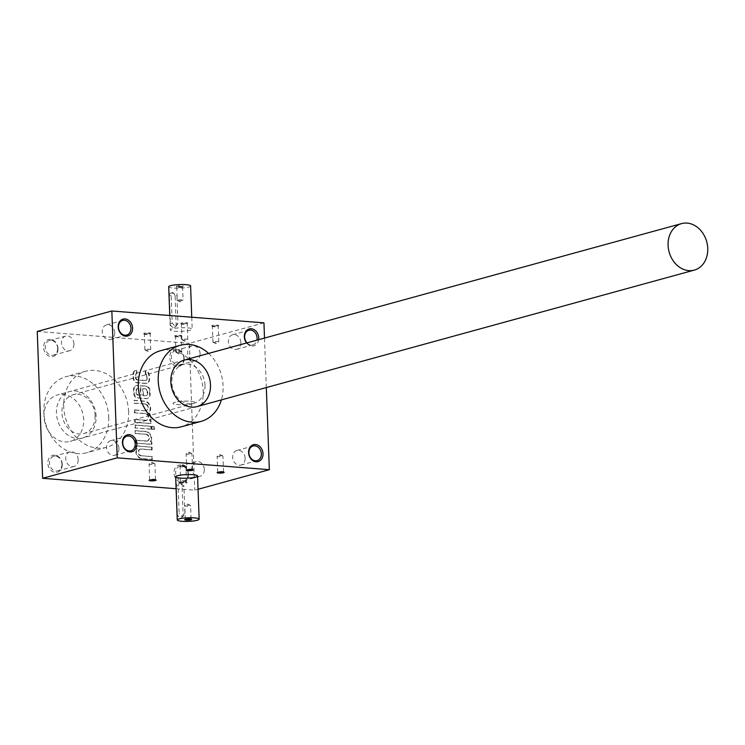 <?xml version="1.0" encoding="UTF-8"?>
<svg xmlns="http://www.w3.org/2000/svg" width="745" height="745" viewBox="0 0 745 745"><rect width="100%" height="100%" fill="white"/><g stroke="black" fill="none" stroke-linecap="round" stroke-linejoin="round"><path stroke-width="0.56" stroke-dasharray="3.73 2.79" d="M172.225 328.843A10.951 1.807 177.9 0 0 170.288 329.942A10.951 1.807 177.9 0 0 181.305 331.348A10.951 1.807 177.9 0 0 192.182 329.141A10.951 1.807 177.9 0 0 184.462 327.707A10.951 1.807 177.9 0 0 172.225 328.843M145.973 380.416A2.188 1.769 -105.3 0 0 147.193 378.441L147.1 376.029A2.188 1.769 -105.3 0 0 145.862 373.916L145.75 370.973A4.386 3.539 -105.3 0 1 149.419 375.564L149.559 379.279A4.386 3.539 -105.3 0 1 147.11 383.219A4.386 3.539 -105.3 0 1 146.113 383.312L137.387 382.632A4.386 3.539 -105.3 0 1 133.625 378.032L133.495 374.316A4.386 3.539 -105.3 0 1 135.935 370.377A4.386 3.539 -105.3 0 1 136.847 370.274L136.959 373.217L136.456 373.357A2.188 1.769 -105.3 0 0 135.357 375.284L135.45 377.706A2.188 1.769 -105.3 0 0 137.331 380.006L144.968 380.602A2.188 1.769 -105.3 0 0 145.471 380.555L145.973 380.416A2.188 1.769 -105.3 0 1 145.471 380.462L144.968 380.602M145.471 380.462L137.825 379.866A2.188 1.769 -105.3 0 1 135.944 377.566L135.86 375.154A2.188 1.769 -105.3 0 1 136.959 373.217M180.718 482.462A3.502 0.577 177.9 0 0 180.141 482.713A3.502 0.577 177.9 0 0 183.624 483.263A3.502 0.577 177.9 0 0 187.051 482.462A3.502 0.577 177.9 0 0 184.35 482.089A3.502 0.577 177.9 0 0 180.718 482.462M176.109 488.72L194.743 490.173L198.058 489.26M246.586 342.998A8.763 7.087 74.7 0 0 253.859 345.838A8.763 7.087 74.7 0 0 258.664 339.683M160.324 350.765A39.438 31.886 -105.3 0 1 169.339 349.926A39.438 31.886 -105.3 0 1 202.677 385.817A39.438 31.886 -105.3 0 1 181.203 426.829M266.319 387.558L264.503 338.081M212.372 325.444A3.502 0.577 177.9 0 0 211.804 325.891A3.502 0.577 177.9 0 0 215.277 326.245A3.502 0.577 177.9 0 0 218.713 325.639A3.502 0.577 177.9 0 0 216.562 325.09A3.502 0.577 177.9 0 0 212.372 325.444M144.334 333.192A3.502 0.577 177.9 0 0 143.766 333.639A3.502 0.577 177.9 0 0 147.24 333.993A3.502 0.577 177.9 0 0 150.676 333.387A3.502 0.577 177.9 0 0 148.525 332.838A3.502 0.577 177.9 0 0 144.334 333.192M181.37 323.032A3.502 0.577 177.9 0 0 180.802 323.479A3.502 0.577 177.9 0 0 184.276 323.833A3.502 0.577 177.9 0 0 187.712 323.218A3.502 0.577 177.9 0 0 185.561 322.669A3.502 0.577 177.9 0 0 181.37 323.032M175.336 335.613A3.502 0.577 177.9 0 0 174.768 336.06A3.502 0.577 177.9 0 0 178.241 336.414A3.502 0.577 177.9 0 0 181.678 335.799A3.502 0.577 177.9 0 0 179.526 335.25A3.502 0.577 177.9 0 0 175.336 335.613M263.944 322.846L189.36 343.315L194.743 490.173M37.25 331.46L189.36 343.315M145.862 373.916L145.359 374.046L145.256 371.103A4.386 3.539 -105.3 0 1 148.925 375.694L149.065 379.41A4.386 3.539 -105.3 0 1 146.616 383.358A4.386 3.539 -105.3 0 1 145.62 383.452L136.894 382.772A4.386 3.539 -105.3 0 1 133.132 378.171L132.992 374.456A4.386 3.539 -105.3 0 1 135.441 370.516A4.386 3.539 -105.3 0 1 136.354 370.414L136.456 373.357M145.359 374.046A2.188 1.769 -105.3 0 1 146.607 376.16L146.691 378.581A2.188 1.769 -105.3 0 1 145.471 380.555M137.9 388.378A2.626 2.123 -105.3 0 0 136.428 390.743L136.484 392.298A2.626 2.123 -105.3 0 0 138.747 395.055L140.535 395.372L140.181 385.826L145.722 386.255A4.386 3.539 -105.3 0 1 149.484 390.855L149.615 394.571A4.386 3.539 -105.3 0 1 147.175 398.519A4.386 3.539 -105.3 0 1 146.169 398.612L137.452 397.932A4.386 3.539 -105.3 0 1 133.681 393.332L133.551 389.616A4.386 3.539 -105.3 0 1 135.99 385.668A4.386 3.539 -105.3 0 1 136.996 385.575L138.076 385.659L138.002 388.452A2.626 2.123 -105.3 0 0 137.397 388.508L137.9 388.378A2.626 2.123 -105.3 0 1 138.495 388.322L138.002 388.452M138.244 395.195A2.626 2.123 -105.3 0 1 135.99 392.438L135.935 390.883A2.626 2.123 -105.3 0 1 137.397 388.508M144.828 404.107A3.418 2.766 -105.3 0 1 147.715 407.217A3.418 2.766 -105.3 0 1 145.852 410.765L146.355 410.635A3.418 2.766 -105.3 0 0 148.218 407.077A3.418 2.766 -105.3 0 0 145.322 403.967L134.053 403.269L133.951 400.456L144.26 401.257A6.835 5.522 -105.3 0 1 149.605 405.829A6.835 5.522 -105.3 0 1 148.646 413.084A6.835 5.522 -105.3 0 1 150.434 417.424A6.835 5.522 -105.3 0 1 149.522 420.711L150.574 420.785L150.686 423.598L134.752 422.359L134.649 419.547L145.424 420.385A3.418 2.766 -105.3 0 0 146.206 420.31L146.7 420.18A3.418 2.766 -105.3 0 1 145.918 420.255L145.424 420.385M145.852 410.765A3.418 2.766 -105.3 0 1 145.07 410.84L134.296 410.001L134.398 412.814L145.173 413.652A3.418 2.766 -105.3 0 1 148.069 416.762A3.418 2.766 -105.3 0 1 146.206 420.31M153.954 429.455L151.608 429.269L151.505 426.457L153.852 426.643L153.954 429.455L154.448 429.316L151.608 429.269M150.89 429.213L134.957 427.975L134.854 425.162L150.788 426.401L150.89 429.213L151.384 429.073L134.957 427.975M147.463 440.956A3.418 2.766 -105.3 0 0 149.326 437.399A3.418 2.766 -105.3 0 0 146.439 434.288L135.162 433.581L135.059 430.778L145.368 431.579A6.835 5.522 -105.3 0 1 151.198 438.19A6.835 5.522 -105.3 0 1 150.285 441.478L151.337 441.562L151.44 444.374L135.516 443.126L135.413 440.323L146.188 441.161A3.418 2.766 -105.3 0 0 146.97 441.087L147.463 440.956A3.418 2.766 -105.3 0 1 146.681 441.031L146.188 441.161M145.936 434.428A3.418 2.766 -105.3 0 1 148.832 437.538A3.418 2.766 -105.3 0 1 146.97 441.087M140.591 449.086A3.418 2.766 -105.3 0 0 138.728 452.634A3.418 2.766 -105.3 0 0 141.615 455.744L151.896 456.722L151.999 459.535L141.69 458.724A6.835 5.522 -105.3 0 1 135.86 452.113A6.835 5.522 -105.3 0 1 136.773 448.825L135.72 448.741L135.618 445.938L151.542 447.177L151.645 449.989L140.87 449.151A3.418 2.766 -105.3 0 0 140.088 449.216L140.591 449.086A3.418 2.766 -105.3 0 1 141.373 449.012L140.87 449.151M141.122 455.884A3.418 2.766 -105.3 0 1 138.225 452.774A3.418 2.766 -105.3 0 1 140.088 449.216M62.254 464.34A8.763 7.087 74.7 0 0 51.163 456.014A8.763 7.087 74.7 0 0 51.712 470.97A8.763 7.087 74.7 0 0 62.254 464.34M188.401 474.174A8.763 7.087 74.7 0 0 177.319 465.849A8.763 7.087 74.7 0 0 177.869 480.804A8.763 7.087 74.7 0 0 188.401 474.174M58.008 348.586A8.763 7.087 74.7 0 0 46.916 340.26A8.763 7.087 74.7 0 0 47.466 355.225A8.763 7.087 74.7 0 0 58.008 348.586M184.164 358.42A8.763 7.087 74.7 0 0 173.073 350.094A8.763 7.087 74.7 0 0 173.622 365.059A8.763 7.087 74.7 0 0 184.164 358.42M128.615 411.799A39.438 31.886 74.7 0 0 85.731 371.243A39.438 31.886 74.7 0 0 65.42 417.712A39.438 31.886 74.7 0 0 106.61 447.298A39.438 31.886 74.7 0 0 128.615 411.799M108.723 417.256A39.438 31.886 -105.3 0 1 86.718 452.755A39.438 31.886 -105.3 0 1 45.529 423.169A39.438 31.886 -105.3 0 1 65.839 376.7A39.438 31.886 -105.3 0 1 74.854 375.862A39.438 31.886 -105.3 0 1 108.723 417.256M96.105 416.278A24.101 19.482 74.7 0 0 65.616 393.388A24.101 19.482 74.7 0 0 67.124 434.531A24.101 19.482 74.7 0 0 96.105 416.278M208.609 353.419A39.438 31.886 -105.3 0 1 221.367 399.897M95.099 415.412A20.152 16.297 74.7 0 0 73.187 394.682A20.152 16.297 74.7 0 0 62.803 418.429A20.152 16.297 74.7 0 0 83.85 433.553A20.152 16.297 74.7 0 0 95.099 415.412M204.996 385.249A20.152 16.297 74.7 0 0 183.084 364.519A20.152 16.297 74.7 0 0 172.7 388.266A20.152 16.297 74.7 0 0 193.747 403.39A20.152 16.297 74.7 0 0 204.996 385.249M183.857 358.159A7.58 6.128 74.7 0 0 175.615 350.364A7.58 6.128 74.7 0 0 171.713 359.295A7.58 6.128 74.7 0 0 179.629 364.976A7.58 6.128 74.7 0 0 183.857 358.159M200.098 353.698A7.58 6.128 74.7 0 0 191.856 345.904A7.58 6.128 74.7 0 0 187.628 352.73A7.58 6.128 74.7 0 0 195.87 360.524A7.58 6.128 74.7 0 0 200.098 353.698M57.7 348.325A7.58 6.128 74.7 0 0 49.468 340.53A7.58 6.128 74.7 0 0 45.557 349.461A7.58 6.128 74.7 0 0 53.472 355.142A7.58 6.128 74.7 0 0 57.7 348.325M73.941 343.864A7.58 6.128 74.7 0 0 65.7 336.079A7.58 6.128 74.7 0 0 61.472 342.896A7.58 6.128 74.7 0 0 69.713 350.69A7.58 6.128 74.7 0 0 73.941 343.864M188.103 473.913A7.58 6.128 74.7 0 0 179.862 466.119A7.58 6.128 74.7 0 0 175.96 475.049A7.58 6.128 74.7 0 0 183.875 480.73A7.58 6.128 74.7 0 0 188.103 473.913M204.344 469.452A7.58 6.128 74.7 0 0 196.103 461.658A7.58 6.128 74.7 0 0 191.875 468.484A7.58 6.128 74.7 0 0 200.116 476.279A7.58 6.128 74.7 0 0 204.344 469.452M61.947 464.079A7.58 6.128 74.7 0 0 53.705 456.285A7.58 6.128 74.7 0 0 49.803 465.215A7.58 6.128 74.7 0 0 57.719 470.896A7.58 6.128 74.7 0 0 61.947 464.079M78.188 459.618A7.58 6.128 74.7 0 0 69.946 451.824A7.58 6.128 74.7 0 0 65.718 458.65A7.58 6.128 74.7 0 0 73.96 466.445A7.58 6.128 74.7 0 0 78.188 459.618M240.868 342.514A7.58 6.128 74.7 0 0 232.626 334.719A7.58 6.128 74.7 0 0 228.724 343.65A7.58 6.128 74.7 0 0 236.64 349.331A7.58 6.128 74.7 0 0 240.868 342.514M246.986 342.886A7.58 6.128 74.7 0 0 252.872 344.879A7.58 6.128 74.7 0 0 256.923 340.158M114.711 332.68A7.58 6.128 74.7 0 0 106.47 324.885A7.58 6.128 74.7 0 0 102.568 333.816A7.58 6.128 74.7 0 0 110.484 339.497A7.58 6.128 74.7 0 0 114.711 332.68M118.958 448.434A7.58 6.128 74.7 0 0 110.716 440.64A7.58 6.128 74.7 0 0 106.814 449.561A7.58 6.128 74.7 0 0 114.73 455.251A7.58 6.128 74.7 0 0 118.958 448.434M245.114 458.259A7.58 6.128 74.7 0 0 236.873 450.474A7.58 6.128 74.7 0 0 232.971 459.395A7.58 6.128 74.7 0 0 240.886 465.085A7.58 6.128 74.7 0 0 245.114 458.259M180.607 466.184A2.915 0.475 177.9 0 0 180.216 466.333A2.915 0.475 177.9 0 0 180.094 466.482A2.915 0.475 177.9 0 0 183.019 466.854A2.915 0.475 177.9 0 0 185.915 466.268A2.915 0.475 177.9 0 0 185.784 466.128A2.915 0.475 177.9 0 0 183.447 465.886A2.915 0.475 177.9 0 0 180.607 466.184M181.184 481.913A2.915 0.475 177.9 0 0 180.709 482.127A2.915 0.475 177.9 0 0 180.672 482.201A2.915 0.475 177.9 0 0 183.596 482.574A2.915 0.475 177.9 0 0 186.492 481.987A2.915 0.475 177.9 0 0 186.446 481.913A2.915 0.475 177.9 0 0 184.201 481.605A2.915 0.475 177.9 0 0 181.184 481.913M186.65 453.603A2.915 0.475 177.9 0 0 186.25 453.752A2.915 0.475 177.9 0 0 186.129 453.901A2.915 0.475 177.9 0 0 189.062 454.273A2.915 0.475 177.9 0 0 191.949 453.686A2.915 0.475 177.9 0 0 191.828 453.547A2.915 0.475 177.9 0 0 189.481 453.305A2.915 0.475 177.9 0 0 186.65 453.603M192.257 469.629A2.915 0.475 177.9 0 0 192.527 469.406A2.915 0.475 177.9 0 0 192.489 469.331A2.915 0.475 177.9 0 0 190.245 469.024A2.915 0.475 177.9 0 0 187.228 469.331A2.915 0.475 177.9 0 0 186.744 469.546A2.915 0.475 177.9 0 0 186.706 469.62A2.915 0.475 177.9 0 0 186.995 469.816M149.615 463.772A2.915 0.475 177.9 0 0 149.214 463.921A2.915 0.475 177.9 0 0 149.093 464.06A2.915 0.475 177.9 0 0 152.027 464.433A2.915 0.475 177.9 0 0 154.913 463.846A2.915 0.475 177.9 0 0 154.792 463.716A2.915 0.475 177.9 0 0 152.446 463.465A2.915 0.475 177.9 0 0 149.615 463.772M155.221 479.789A2.915 0.475 177.9 0 0 155.491 479.575A2.915 0.475 177.9 0 0 155.454 479.501A2.915 0.475 177.9 0 0 153.209 479.193A2.915 0.475 177.9 0 0 150.192 479.491A2.915 0.475 177.9 0 0 149.708 479.706A2.915 0.475 177.9 0 0 149.671 479.789A2.915 0.475 177.9 0 0 149.959 479.985M217.642 456.024A2.915 0.475 177.9 0 0 217.251 456.173A2.915 0.475 177.9 0 0 217.13 456.312A2.915 0.475 177.9 0 0 220.054 456.685A2.915 0.475 177.9 0 0 222.951 456.098A2.915 0.475 177.9 0 0 222.82 455.968A2.915 0.475 177.9 0 0 220.483 455.716A2.915 0.475 177.9 0 0 217.642 456.024M223.258 472.041A2.915 0.475 177.9 0 0 223.528 471.827A2.915 0.475 177.9 0 0 223.481 471.753A2.915 0.475 177.9 0 0 221.237 471.445A2.915 0.475 177.9 0 0 218.22 471.743A2.915 0.475 177.9 0 0 217.745 471.958A2.915 0.475 177.9 0 0 217.708 472.041A2.915 0.475 177.9 0 0 217.996 472.237M175.848 336.228A2.915 0.475 177.9 0 0 175.326 336.526A2.915 0.475 177.9 0 0 175.373 336.6A2.915 0.475 177.9 0 0 178.26 336.898A2.915 0.475 177.9 0 0 181.109 336.395A2.915 0.475 177.9 0 0 181.147 336.312A2.915 0.475 177.9 0 0 179.098 335.93A2.915 0.475 177.9 0 0 175.848 336.228M176.416 351.957A2.915 0.475 177.9 0 0 175.904 352.255A2.915 0.475 177.9 0 0 176.034 352.385A2.915 0.475 177.9 0 0 178.372 352.636A2.915 0.475 177.9 0 0 181.212 352.329A2.915 0.475 177.9 0 0 181.612 352.18A2.915 0.475 177.9 0 0 181.724 352.04A2.915 0.475 177.9 0 0 179.675 351.659A2.915 0.475 177.9 0 0 176.416 351.957M181.882 323.647A2.915 0.475 177.9 0 0 181.37 323.945A2.915 0.475 177.9 0 0 181.408 324.019A2.915 0.475 177.9 0 0 184.294 324.317A2.915 0.475 177.9 0 0 187.153 323.814A2.915 0.475 177.9 0 0 187.191 323.73A2.915 0.475 177.9 0 0 185.133 323.349A2.915 0.475 177.9 0 0 181.882 323.647M182.46 339.375A2.915 0.475 177.9 0 0 181.948 339.673A2.915 0.475 177.9 0 0 182.069 339.804A2.915 0.475 177.9 0 0 184.415 340.055A2.915 0.475 177.9 0 0 187.246 339.748A2.915 0.475 177.9 0 0 187.647 339.599A2.915 0.475 177.9 0 0 187.768 339.459A2.915 0.475 177.9 0 0 185.71 339.077A2.915 0.475 177.9 0 0 182.46 339.375M144.847 333.816A2.915 0.475 177.9 0 0 144.334 334.105A2.915 0.475 177.9 0 0 144.372 334.188A2.915 0.475 177.9 0 0 147.259 334.477A2.915 0.475 177.9 0 0 150.118 333.974A2.915 0.475 177.9 0 0 150.155 333.9A2.915 0.475 177.9 0 0 148.097 333.509A2.915 0.475 177.9 0 0 144.847 333.816M145.424 349.545A2.915 0.475 177.9 0 0 144.912 349.833A2.915 0.475 177.9 0 0 145.033 349.964A2.915 0.475 177.9 0 0 147.38 350.215A2.915 0.475 177.9 0 0 150.211 349.917A2.915 0.475 177.9 0 0 150.611 349.759A2.915 0.475 177.9 0 0 150.732 349.619A2.915 0.475 177.9 0 0 148.674 349.237A2.915 0.475 177.9 0 0 145.424 349.545M212.884 326.068A2.915 0.475 177.9 0 0 212.362 326.357A2.915 0.475 177.9 0 0 212.409 326.44A2.915 0.475 177.9 0 0 215.296 326.729A2.915 0.475 177.9 0 0 218.145 326.226A2.915 0.475 177.9 0 0 218.183 326.142A2.915 0.475 177.9 0 0 216.134 325.761A2.915 0.475 177.9 0 0 212.884 326.068M213.461 341.787A2.915 0.475 177.9 0 0 212.94 342.085A2.915 0.475 177.9 0 0 213.07 342.216A2.915 0.475 177.9 0 0 215.407 342.467A2.915 0.475 177.9 0 0 218.248 342.169A2.915 0.475 177.9 0 0 218.648 342.011A2.915 0.475 177.9 0 0 218.76 341.871A2.915 0.475 177.9 0 0 216.711 341.489A2.915 0.475 177.9 0 0 213.461 341.787M141.615 455.744L152.39 456.592L152.492 459.395L142.183 458.594A6.835 5.522 -105.3 0 1 136.354 451.982L135.86 452.113M152.492 459.395L151.999 459.535M136.354 451.982A6.835 5.522 -105.3 0 1 137.266 448.695L136.773 448.825M137.266 448.695L135.72 448.741M136.214 448.611L136.112 445.799L135.618 445.938M136.112 445.799L151.542 447.177M152.045 447.047L152.148 449.85L151.645 449.989M152.148 449.85L141.373 449.012M152.39 456.592L151.896 456.722M146.439 434.288L135.655 433.45L135.553 430.638L145.862 431.448A6.835 5.522 -105.3 0 1 151.691 438.06A6.835 5.522 -105.3 0 1 150.779 441.347L151.84 441.431L151.943 444.234L151.44 444.374M151.84 441.431L151.337 441.562M151.943 444.234L135.516 443.126M136.009 442.996L135.907 440.183L135.413 440.323M135.907 440.183L146.681 441.031M135.655 433.45L135.162 433.581M135.553 430.638L135.059 430.778M151.691 438.06L151.198 438.19M150.779 441.347L150.285 441.478M135.45 427.835L135.348 425.022L151.282 426.27L151.384 429.073M151.282 426.27L150.788 426.401M135.348 425.022L134.854 425.162M152.101 429.129L151.999 426.326L154.345 426.503L154.448 429.316M154.345 426.503L153.852 426.643M151.999 426.326L151.505 426.457M145.322 403.967L134.547 403.129L134.445 400.316L144.754 401.127A6.835 5.522 -105.3 0 1 150.099 405.69A6.835 5.522 -105.3 0 1 149.14 412.944A6.835 5.522 -105.3 0 1 150.937 417.284A6.835 5.522 -105.3 0 1 150.024 420.571L151.077 420.655L151.179 423.458L150.686 423.598M151.077 420.655L150.574 420.785M151.179 423.458L134.752 422.359M135.245 422.219L135.143 419.407L134.649 419.547M135.143 419.407L145.918 420.255M134.398 412.814L145.675 413.512A3.418 2.766 -105.3 0 1 148.562 416.623A3.418 2.766 -105.3 0 1 146.7 420.18M134.901 412.674L134.798 409.862L134.296 410.001M134.798 409.862L145.07 410.84M146.355 410.635A3.418 2.766 -105.3 0 1 145.573 410.709M134.547 403.129L134.053 403.269M134.445 400.316L133.951 400.456M149.14 412.944L148.646 413.084M150.937 417.284L150.434 417.424M150.024 420.571L149.522 420.711M138.747 395.055L141.029 395.232L140.684 385.687L146.216 386.124A4.386 3.539 -105.3 0 1 149.978 390.725L150.118 394.44A4.386 3.539 -105.3 0 1 147.668 398.379A4.386 3.539 -105.3 0 1 146.672 398.473L137.946 397.793A4.386 3.539 -105.3 0 1 134.184 393.192L134.044 389.477A4.386 3.539 -105.3 0 1 136.493 385.538A4.386 3.539 -105.3 0 1 137.49 385.444L138.076 385.659M138.57 385.528L138.672 388.331L138.179 388.471M141.029 395.232L140.535 395.372M140.684 385.687L140.181 385.826M145.163 395.735L142.882 395.558L142.63 388.815L144.921 388.992A2.626 2.123 -105.3 0 1 147.175 391.758L147.231 393.313A2.626 2.123 -105.3 0 1 145.769 395.679A2.626 2.123 -105.3 0 1 145.163 395.735L142.882 395.558M143.375 395.418L143.124 388.685L142.63 388.815M143.124 388.685L145.415 388.862A2.626 2.123 -105.3 0 1 147.678 391.619L147.733 393.174A2.626 2.123 -105.3 0 1 146.262 395.539A2.626 2.123 -105.3 0 1 145.666 395.595M136.847 370.274L136.354 370.414M145.75 370.973L145.256 371.103M182.562 300.431A2.915 0.475 -2.1 0 1 179.722 300.729A2.915 0.475 -2.1 0 1 177.385 300.486A2.915 0.475 -2.1 0 1 177.254 300.347A2.915 0.475 -2.1 0 1 180.141 299.76A2.915 0.475 -2.1 0 1 183.074 300.133A2.915 0.475 -2.1 0 1 182.953 300.282A2.915 0.475 -2.1 0 1 182.562 300.431M182.069 287.123A2.915 0.475 -2.1 0 1 179.051 287.43A2.915 0.475 -2.1 0 1 176.807 287.123A2.915 0.475 -2.1 0 1 176.761 287.039A2.915 0.475 -2.1 0 1 179.657 286.462A2.915 0.475 -2.1 0 1 182.581 286.834A2.915 0.475 -2.1 0 1 182.544 286.909A2.915 0.475 -2.1 0 1 182.069 287.123M175.112 296.463L176.127 324.112A3.502 2.831 -105.3 0 1 174.172 327.26A3.502 2.831 -105.3 0 1 170.363 323.656L169.348 296.016A3.502 2.831 -105.3 0 1 171.303 292.86A3.502 2.831 -105.3 0 1 175.112 296.463L176.938 295.97L177.943 323.609L175.69 326.85L172.179 323.162L171.164 295.514L172.821 292.45L176.938 295.97M190.599 285.95A10.951 1.807 -2.1 0 1 188.662 287.058A10.951 1.807 -2.1 0 1 176.425 288.194A10.951 1.807 -2.1 0 1 168.705 286.751M192.936 403.669A10.951 1.807 -2.1 0 1 180.709 404.805A10.951 1.807 -2.1 0 1 172.98 403.371A10.951 1.807 -2.1 0 1 183.866 401.164A10.951 1.807 -2.1 0 1 194.873 402.57A10.951 1.807 -2.1 0 1 192.936 403.669M182.534 286.574A3.502 0.577 -2.1 0 1 178.902 286.946A3.502 0.577 -2.1 0 1 176.202 286.574A3.502 0.577 -2.1 0 1 179.629 285.773A3.502 0.577 -2.1 0 1 183.112 286.322A3.502 0.577 -2.1 0 1 182.534 286.574M185.3 505.501A2.915 0.475 177.9 0 0 184.909 505.659A2.915 0.475 177.9 0 0 184.788 505.799A2.915 0.475 177.9 0 0 187.712 506.172A2.915 0.475 177.9 0 0 190.608 505.585A2.915 0.475 177.9 0 0 190.478 505.455A2.915 0.475 177.9 0 0 188.14 505.203A2.915 0.475 177.9 0 0 185.3 505.501M190.822 519.107A2.915 0.475 177.9 0 0 191.093 518.893A2.915 0.475 177.9 0 0 191.055 518.818A2.915 0.475 177.9 0 0 188.802 518.511A2.915 0.475 177.9 0 0 185.784 518.809A2.915 0.475 177.9 0 0 185.309 519.023A2.915 0.475 177.9 0 0 185.272 519.107A2.915 0.475 177.9 0 0 185.561 519.302M177.329 513.696L176.314 486.057A3.502 2.831 -105.3 0 1 178.269 482.9A3.502 2.831 -105.3 0 1 182.087 486.504L183.093 514.152A3.502 2.831 -105.3 0 1 181.137 517.3A3.502 2.831 -105.3 0 1 177.329 513.696L179.145 513.203L178.139 485.554L179.787 482.49L183.903 486.01L184.918 513.65L182.655 516.89L179.145 513.203M174.917 402.263A10.951 1.807 177.9 0 0 172.98 403.371A10.951 1.807 177.9 0 0 183.996 404.768A10.951 1.807 177.9 0 0 194.873 402.57A10.951 1.807 177.9 0 0 187.153 401.127A10.951 1.807 177.9 0 0 174.917 402.263M83.673 419.686A24.101 19.482 74.7 0 0 57.467 394.906A24.101 19.482 74.7 0 0 45.063 423.3A24.101 19.482 74.7 0 0 70.226 441.385A24.101 19.482 74.7 0 0 83.673 419.686M142.183 458.594L141.69 458.724M145.862 431.448L145.368 431.579M145.675 413.512L145.173 413.652M144.754 401.127L144.26 401.257M150.118 394.44L149.615 394.571M146.672 398.473L146.169 398.612M137.946 397.793L137.452 397.932M134.184 393.192L133.681 393.332M134.044 389.477L133.551 389.616M137.49 385.444L136.996 385.575M136.428 390.743L135.935 390.883M136.484 392.298L135.99 392.438M146.216 386.124L145.722 386.255M149.978 390.725L149.484 390.855M145.415 388.862L144.921 388.992M147.678 391.619L147.175 391.758M147.733 393.174L147.231 393.313M149.559 379.279L149.065 379.41M146.113 383.312L145.62 383.452M137.387 382.632L136.894 382.772M133.625 378.032L133.132 378.171M133.495 374.316L132.992 374.456M135.86 375.154L135.357 375.284M135.944 377.566L135.45 377.706M137.825 379.866L137.331 380.006M147.193 378.441L146.691 378.581M147.1 376.029L146.607 376.16M149.419 375.564L148.925 375.694M176.127 324.112L177.943 323.609M170.363 323.656L172.179 323.162M169.348 296.016L171.164 295.514M176.314 486.057L178.139 485.554M182.087 486.504L183.903 486.01M183.093 514.152L184.918 513.65M191.744 317.221L192.182 329.141M169.758 315.507L170.288 329.942M85.731 371.243L65.839 376.7M106.61 447.298L86.718 452.755M183.084 364.519L73.187 394.682M193.747 403.39L83.85 433.553M191.856 345.904L175.615 350.364M195.87 360.524L179.629 364.976M65.7 336.079L49.468 340.53M69.713 350.69L53.472 355.142M196.103 461.658L179.862 466.119M200.116 476.279L183.875 480.73M69.946 451.824L53.705 456.285M73.96 466.445L57.719 470.896M248.867 330.258L232.626 334.719M252.872 344.879L236.64 349.331M122.711 320.424L106.47 324.885M126.715 335.045L110.484 339.497M126.957 436.179L110.716 440.64M130.962 450.79L114.73 455.251M253.104 446.013L236.873 450.474M257.118 460.624L240.886 465.085M185.784 466.128L182.944 464.712L180.216 466.333M186.492 481.987L185.915 466.268M180.672 482.201L180.094 466.482M180.709 482.127L180.141 482.713M186.446 481.913L187.051 482.462M191.828 453.547L188.979 452.131L186.25 453.752M192.527 469.406L191.949 453.686M186.706 469.62L186.129 453.901M186.744 469.546L186.185 470.132M192.489 469.331L193.095 469.881M154.792 463.716L151.943 462.3L149.214 463.921M155.491 479.575L154.913 463.846M149.671 479.789L149.093 464.06M149.708 479.706L149.149 480.301M155.454 479.501L156.059 480.041M222.82 455.968L219.98 454.552L217.251 456.173M223.528 471.827L222.951 456.098M217.708 472.041L217.13 456.312M217.745 471.958L217.186 472.544M223.481 471.753L224.087 472.293M181.109 336.395L181.678 335.799M175.373 336.6L174.768 336.06M181.724 352.04L181.147 336.312M175.904 352.255L175.326 336.526M176.034 352.385L178.875 353.8L181.612 352.18M187.153 323.814L187.712 323.218M181.408 324.019L180.802 323.479M187.768 339.459L187.191 323.73M181.948 339.673L181.37 323.945M182.069 339.804L184.918 341.219L187.647 339.599M150.118 333.974L150.676 333.387M144.372 334.188L143.766 333.639M150.732 349.619L150.155 333.9M144.912 349.833L144.334 334.105M145.033 349.964L147.883 351.389L150.611 349.759M218.145 326.226L218.713 325.639M212.409 326.44L211.804 325.891M218.76 341.871L218.183 326.142M212.94 342.085L212.362 326.357M213.07 342.216L215.91 343.641L218.648 342.011M147.175 398.519L147.668 398.379M135.99 385.668L136.493 385.538M145.769 395.679L146.262 395.539M146.616 383.358L147.11 383.219M135.441 370.516L135.935 370.377M177.385 300.486L180.225 301.902L182.953 300.282M176.761 287.039L177.254 300.347M182.581 286.834L183.074 300.133M175.69 326.85L174.172 327.26M182.544 286.909L183.112 286.322M176.807 287.123L176.202 286.574M172.821 292.45L171.303 292.86M190.478 505.455L187.638 504.03L184.909 505.659M191.093 518.893L190.608 505.585M185.272 519.107L184.788 505.799M179.787 482.481L178.269 482.9M185.309 519.023L184.751 519.61M191.055 518.818L191.661 519.358M182.655 516.89L181.137 517.3M184.276 360.096L57.467 394.906M197.034 406.574L70.226 441.385"/><path stroke-width="1.12" d="M177.608 475.692A10.951 1.807 -2.1 0 1 189.845 474.556A10.951 1.807 -2.1 0 1 197.565 475.99A10.951 1.807 -2.1 0 1 195.637 477.098A10.951 1.807 -2.1 0 1 183.4 478.234A10.951 1.807 -2.1 0 1 175.671 476.791A10.951 1.807 -2.1 0 1 177.608 475.692M217.754 472.293A3.502 0.577 177.9 0 0 217.186 472.544A3.502 0.577 177.9 0 0 220.66 473.094A3.502 0.577 177.9 0 0 224.087 472.293A3.502 0.577 177.9 0 0 221.386 471.93A3.502 0.577 177.9 0 0 217.754 472.293M149.717 480.041A3.502 0.577 177.9 0 0 149.149 480.301A3.502 0.577 177.9 0 0 152.623 480.842A3.502 0.577 177.9 0 0 156.059 480.041A3.502 0.577 177.9 0 0 153.349 479.678A3.502 0.577 177.9 0 0 149.717 480.041M186.753 469.881A3.502 0.577 177.9 0 0 186.185 470.132A3.502 0.577 177.9 0 0 189.658 470.682A3.502 0.577 177.9 0 0 193.095 469.881A3.502 0.577 177.9 0 0 190.385 469.508A3.502 0.577 177.9 0 0 186.753 469.881M198.058 489.26L269.336 469.695L266.319 387.558M117.226 457.84L111.843 310.991L37.25 331.46L42.633 478.309L117.226 457.84L269.336 469.695M42.633 478.309L176.109 488.72M262.994 453.696A8.763 7.087 74.7 0 0 251.912 445.37A8.763 7.087 74.7 0 0 252.453 460.336A8.763 7.087 74.7 0 0 262.994 453.696M136.838 443.862A8.763 7.087 74.7 0 0 125.756 435.536A8.763 7.087 74.7 0 0 126.305 450.502A8.763 7.087 74.7 0 0 136.838 443.862M132.591 328.117A8.763 7.087 74.7 0 0 121.509 319.791A8.763 7.087 74.7 0 0 122.059 334.747A8.763 7.087 74.7 0 0 132.591 328.117M258.664 339.683A8.763 7.087 74.7 0 0 258.748 337.951A8.763 7.087 74.7 0 0 248.541 329.169A8.763 7.087 74.7 0 0 246.586 342.998M221.367 399.897A39.438 31.886 -105.3 0 1 201.094 421.372L181.203 426.829A39.438 31.886 -105.3 0 1 140.013 397.234A39.438 31.886 -105.3 0 1 160.324 350.765L180.216 345.308A39.438 31.886 -105.3 0 1 189.23 344.469A39.438 31.886 -105.3 0 1 208.609 353.419M264.503 338.081L263.944 322.846L111.843 310.991M201.094 421.372A39.438 31.886 -105.3 0 1 159.905 391.777A39.438 31.886 -105.3 0 1 180.216 345.308M210.481 384.886A24.101 19.482 74.7 0 0 179.983 361.996A24.101 19.482 74.7 0 0 181.491 403.138A24.101 19.482 74.7 0 0 210.481 384.886M256.923 340.158A7.58 6.128 74.7 0 0 257.099 338.053A7.58 6.128 74.7 0 0 248.867 330.258A7.58 6.128 74.7 0 0 244.723 335.492A7.58 6.128 74.7 0 0 246.986 342.886M130.943 328.219A7.58 6.128 74.7 0 0 122.711 320.424A7.58 6.128 74.7 0 0 118.809 329.355A7.58 6.128 74.7 0 0 126.715 335.045A7.58 6.128 74.7 0 0 130.943 328.219M135.19 443.973A7.58 6.128 74.7 0 0 126.957 436.179A7.58 6.128 74.7 0 0 123.046 445.11A7.58 6.128 74.7 0 0 130.962 450.79A7.58 6.128 74.7 0 0 135.19 443.973M261.346 453.807A7.58 6.128 74.7 0 0 253.104 446.013A7.58 6.128 74.7 0 0 249.203 454.944A7.58 6.128 74.7 0 0 257.118 460.624A7.58 6.128 74.7 0 0 261.346 453.807M186.995 469.816A2.915 0.475 177.9 0 0 189.64 469.993A2.915 0.475 177.9 0 0 192.257 469.629M149.959 479.985A2.915 0.475 177.9 0 0 152.604 480.162A2.915 0.475 177.9 0 0 155.221 479.789M217.996 472.237A2.915 0.475 177.9 0 0 220.632 472.414A2.915 0.475 177.9 0 0 223.258 472.041M169.758 315.507L168.705 286.751A10.951 1.807 -2.1 0 1 179.592 284.553A10.951 1.807 -2.1 0 1 190.599 285.95L191.744 317.221M185.561 519.302A2.915 0.475 177.9 0 0 188.206 519.479A2.915 0.475 177.9 0 0 190.822 519.107M179.191 518.883A10.951 1.807 177.9 0 0 177.263 519.982A10.951 1.807 177.9 0 0 188.271 521.388A10.951 1.807 177.9 0 0 199.157 519.181A10.951 1.807 177.9 0 0 191.428 517.747A10.951 1.807 177.9 0 0 179.191 518.883M185.319 519.358A3.502 0.577 177.9 0 0 184.751 519.61A3.502 0.577 177.9 0 0 188.224 520.159A3.502 0.577 177.9 0 0 191.661 519.358A3.502 0.577 177.9 0 0 188.951 518.995A3.502 0.577 177.9 0 0 185.319 519.358M707.75 248.402A24.101 19.482 74.7 0 0 681.545 223.612A24.101 19.482 74.7 0 0 669.131 252.015A24.101 19.482 74.7 0 0 694.303 270.1A24.101 19.482 74.7 0 0 707.75 248.402M199.157 519.181L197.565 475.99M177.263 519.982L175.671 476.791M681.545 223.612L184.276 360.096M694.303 270.1L197.034 406.574"/></g></svg>
